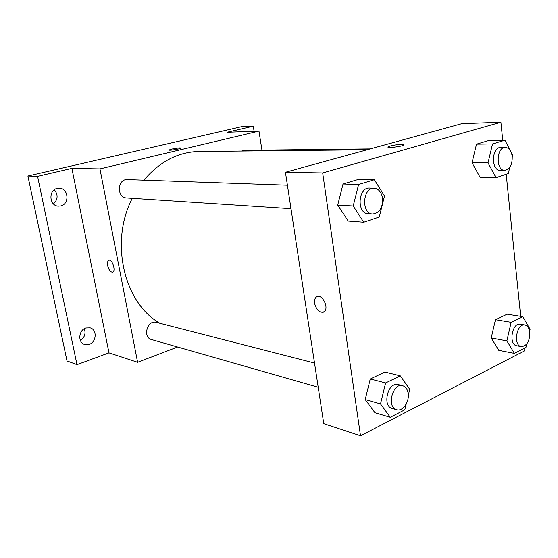 <?xml version="1.0" encoding="UTF-8"?>
<svg xmlns="http://www.w3.org/2000/svg" width="558" height="558" viewBox="0 0 558 558"><rect width="100%" height="100%" fill="white"/><g stroke="black" fill="none" stroke-linecap="round" stroke-linejoin="round"><path stroke-width="0.84" d="M80.394 340.499C84.642 337.471 85.96 333.531 84.335 328.683M53.428 203.886C57.997 199.499 58.29 194.805 54.328 189.797M177.611 347.013L137.61 362.309L108.991 352.879L76.99 364.66L67.023 360.97L27.9 176.021L241.53 126.701L253.283 126.185L254.092 131.297M76.99 364.66L37.574 176.356L27.9 176.021M37.574 176.356L71.891 168.376L99.952 168.886L258.975 131.116L227.029 132.288L253.283 126.185M169.22 149.942L169.22 149.949C171.62 148.951 175.212 148.261 179.99 147.87L180.959 148.107C180.394 148.979 168.077 150.904 169.22 149.942C171.62 148.951 175.212 148.261 179.99 147.863L180.994 148.023M85.848 327.978L90.173 327.846C97.308 329.555 96.576 342.159 89.217 344.391L84.628 344.488C77.618 342.626 78.538 330.085 85.848 327.978M57.188 188.437L59.392 188.234C68.578 188.297 69.792 204.109 60.78 205.951L58.241 206.153C49.195 205.846 48.232 190.132 57.188 188.437M108.991 352.879L71.891 168.376M367.066 149.774L199.101 151.462C178.176 151.943 159.769 161.52 143.873 180.192M132.281 198.334C109.438 242.06 124.113 303.301 160 323.305M137.61 362.309L99.952 168.886M258.975 131.116L261.953 150.095M314.517 363.056L156.345 322.364C147.326 319.56 142.311 337.374 151.525 339.543L318.213 387.273M370.254 148.895L244.383 150.29L241.684 151.037M287.412 185.221L127.377 179.62C117.271 178.79 116.476 197.783 126.596 197.964L290.99 208.685M112.611 272.158C110.484 272.158 108.845 270.002 107.701 265.685C107.227 262.888 107.568 261.123 108.733 260.377C111.935 258.514 116.183 270.763 112.8 272.088C110.63 272.353 108.929 270.218 107.694 265.685C107.227 262.888 107.575 261.116 108.74 260.377L108.915 260.307M523.962 348.464L524.227 351.017L360.51 435.77L323.759 423.655L285.438 172.262L461.829 123.667L500.903 122.23L502.73 140.211M360.51 435.77L322.684 172.938L285.438 172.262M322.684 172.938L500.903 122.23M387.97 147.033L388.152 146.768C391.005 145.519 395.441 144.724 401.46 144.369C403.587 144.348 404.376 144.578 403.832 145.045C401.969 146.649 385.55 148.435 388.152 146.768C391.005 145.519 395.441 144.717 401.46 144.369L404.02 144.773M406.196 404.048L404.801 409.83L390.286 417.307L374.976 412.76L365.218 399.556L370.261 378.973L384.894 372.046L370.261 378.973L365.218 399.556L380.514 403.915L385.613 382.948L400.309 375.848L409.725 389.338L408.31 395.252M509.768 167.316L508.303 173.552L496.055 177.674L480.089 177.36L472.047 162.797L476.504 144.159L488.878 140.47L476.504 144.159L472.047 162.797L488.034 162.873L492.533 143.922L504.92 140.17L512.669 154.991L512.244 156.784M506.204 174.256L520.691 316.337M363.746 222.217L348.213 221.038L337.702 205.114L343.044 184.028L358.71 179.348L343.044 184.028L337.702 205.114L353.207 206L358.613 184.517L374.362 179.739L384.504 195.991L379.287 216.985L363.746 222.217L353.207 206M526.731 344.007L525.95 347.439L514.392 353.388L498.775 350.333L491.221 337.967L495.469 319.72L507.138 314.203L495.469 319.72L491.221 337.967L506.873 340.854L511.149 322.315L522.825 316.672L530.1 329.262L529.661 331.187M323.34 312.236C319.176 312.696 316.26 309.753 314.607 303.399C314.231 300.469 314.789 298.349 316.288 297.044C321.373 292.497 329.645 307.73 324.219 311.713C319.874 313.331 316.672 310.562 314.607 303.406C314.231 300.462 314.789 298.349 316.288 297.044L317.007 296.612M514.392 353.388L506.873 340.854M524.869 324.965L520.3 324.212C512.028 322.259 508.317 344.746 516.757 345.758L521.318 346.616C526.878 346.016 529.723 341.301 529.842 332.456C529.284 328.139 527.624 325.642 524.869 324.965C516.596 323.012 512.879 345.604 521.318 346.616M511.149 322.315L495.469 319.72M522.825 316.672L507.138 314.203M498.775 350.333L491.221 337.967M390.286 417.307L380.514 403.915M402.646 385.724L398.147 384.567C388.075 381.288 381.825 406.14 392.183 408.456L396.668 409.739C402.611 411.797 409.544 401.934 408.177 393.543C407.507 389.282 405.666 386.673 402.646 385.724C392.567 382.439 386.303 407.424 396.668 409.739M385.613 382.948L370.261 378.973M400.309 375.848L384.894 372.046M374.976 412.76L365.218 399.556M496.055 177.674L488.034 162.873M505.36 147.403L500.686 147.452C491.507 146.977 490.928 170.783 500.101 170.288L504.767 170.343C509.866 169.297 512.356 164.722 512.23 156.617C511.393 150.869 509.098 147.8 505.36 147.403C496.188 146.921 495.595 170.846 504.767 170.343M492.533 143.922L476.504 144.159M504.92 140.17L488.878 140.47M480.089 177.36L472.047 162.797M374.195 188.255L369.626 188.095C358.006 187.021 356.506 213.651 368.161 213.721L372.716 214.014C379.545 213.037 382.844 207.785 382.607 198.271C381.519 192.175 378.715 188.841 374.195 188.255C362.56 187.181 361.047 213.951 372.716 214.014M358.613 184.517L343.044 184.028M374.362 179.739L358.71 179.348M348.213 221.038L337.702 205.114"/></g></svg>
